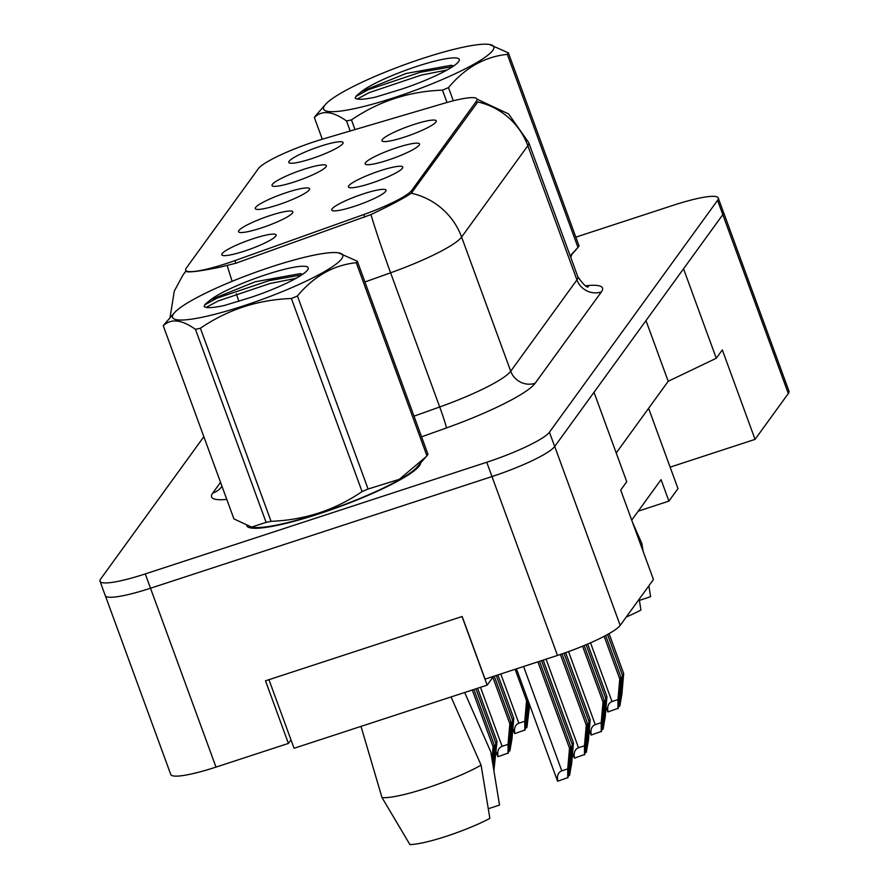 <?xml version="1.0" encoding="UTF-8"?>
<svg xmlns="http://www.w3.org/2000/svg" width="889" height="889" viewBox="0 0 889 889"><rect width="100%" height="100%" fill="white"/><g stroke="black" fill="none" stroke-linecap="round" stroke-linejoin="round"><path stroke-width="1.33" d="M380.148 170.755A28.915 4.423 159.9 0 1 402.795 167.499A28.915 4.423 159.9 0 1 371.08 183.267A28.915 4.423 159.9 0 1 348.721 187.29A28.915 4.423 159.9 0 1 380.148 170.755M396.894 147.663A28.915 4.423 159.9 0 1 419.541 144.407A28.915 4.423 159.9 0 1 387.826 160.176A28.915 4.423 159.9 0 1 365.468 164.198A28.915 4.423 159.9 0 1 396.894 147.663M413.641 124.571A28.915 4.423 159.9 0 1 436.288 121.315A28.915 4.423 159.9 0 1 404.573 137.073A28.915 4.423 159.9 0 1 382.214 141.107A28.915 4.423 159.9 0 1 413.641 124.571M363.401 193.858A28.915 4.423 159.9 0 1 386.048 190.602A28.915 4.423 159.9 0 1 354.333 206.359A28.915 4.423 159.9 0 1 331.975 210.382A28.915 4.423 159.9 0 1 363.401 193.858M270.223 215.516A28.915 4.423 159.9 0 1 292.87 212.26A28.915 4.423 159.9 0 1 261.155 228.017A28.915 4.423 159.9 0 1 238.797 232.051A28.915 4.423 159.9 0 1 270.223 215.516M286.969 192.424A28.915 4.423 159.9 0 1 309.616 189.168A28.915 4.423 159.9 0 1 277.901 204.926A28.915 4.423 159.9 0 1 255.543 208.959A28.915 4.423 159.9 0 1 286.969 192.424M303.716 169.332A28.915 4.423 159.9 0 1 326.363 166.076A28.915 4.423 159.9 0 1 294.648 181.834A28.915 4.423 159.9 0 1 272.29 185.868A28.915 4.423 159.9 0 1 303.716 169.332M320.462 146.229A28.915 4.423 159.9 0 1 343.11 142.973A28.915 4.423 159.9 0 1 311.394 158.742A28.915 4.423 159.9 0 1 289.036 162.765A28.915 4.423 159.9 0 1 320.462 146.229M253.487 238.608A28.915 4.423 159.9 0 1 276.123 235.352A28.915 4.423 159.9 0 1 244.419 251.12A28.915 4.423 159.9 0 1 222.05 255.143A28.915 4.423 159.9 0 1 253.487 238.608M363.801 214.538A52.051 7.968 159.9 0 0 411.729 190.402L476.393 101.235A52.051 7.968 -20.1 0 0 476.993 99.135A52.051 7.968 -20.1 0 0 444.533 103.191L323.118 138.973A52.051 7.968 159.9 0 0 258.421 168.588L186.301 268.056A52.051 7.968 -20.1 0 0 185.701 270.156A52.051 7.968 -20.1 0 0 226.417 263.522A52.051 7.968 -20.1 0 0 234.929 260.61L363.801 214.538L364.768 217.16M105.413 595.908L170.755 774.475A57.829 8.846 -20.1 0 0 216.005 767.096L288.414 743.415L265.5 680.807L462.158 616.488L485.083 679.107L557.481 655.426A57.829 8.846 -20.1 0 0 620.189 625.378L653.437 579.528L620.7 490.072L626.745 481.727L594.008 392.282L554.714 446.467A57.829 8.846 -20.1 0 1 554.692 446.511L722.801 214.649A57.829 8.846 -20.1 0 0 723.513 212.271A57.829 8.846 -20.1 0 0 723.357 211.971M288.414 743.415L290.981 739.881M631.712 520.143L661.06 479.649L668.917 501.118L638.213 511.164M648.603 408.318L670.128 467.147L755.061 439.377L788.31 393.516A57.829 8.846 -20.1 0 0 788.976 391.182L723.513 212.271M755.061 439.377L722.324 349.922L716.278 358.256L683.541 268.8L722.835 214.616A57.829 8.846 -20.1 0 0 723.479 212.315L718.245 198.003A57.829 8.846 -20.1 0 0 672.995 205.37L575.828 237.152M716.278 358.256L668.206 381.292L645.992 320.596M668.206 381.292L616.221 452.979M670.128 467.147L677.985 488.617L668.917 501.118M319.084 513.831A92.534 14.157 -20.1 0 0 420.63 462.98A92.534 14.157 -20.1 0 1 319.084 513.831A92.534 14.157 -20.1 0 1 246.798 525.855A92.534 14.157 -20.1 0 0 319.084 513.831M570.66 257.165A92.534 14.157 -20.1 0 0 571.694 254.632A92.534 14.157 -20.1 0 1 570.66 257.165M476.393 101.235L477.037 102.991L411.296 193.224C404.517 197.891 391.071 205.003 370.957 214.582L235.841 263.244L219.85 267.222C197.614 271.656 186.368 272.923 186.123 271.034M203.848 436.699L100.69 578.95A57.829 8.846 -20.1 0 0 100.024 581.295L105.258 595.597A57.829 8.846 -20.1 0 0 150.497 588.229L491.984 476.56A57.829 8.846 -20.1 0 0 554.692 446.511L549.446 432.198L717.567 200.336A57.829 8.846 -20.1 0 0 718.245 198.003M100.024 581.295A57.829 8.846 -20.1 0 0 145.263 573.916L486.75 462.247A57.829 8.846 -20.1 0 0 549.446 432.198M572.249 744.515L573.449 742.848L571.66 763.462L569.549 775.441L572.249 744.515L541.545 660.638M573.449 742.848L543.179 660.105M569.549 775.441L568.182 775.897M570.738 746.604L568.038 777.531L557.759 781.209C556.792 775.786 558.125 772.33 561.77 770.841L567.727 768.885L569.527 748.271L570.738 746.604L539.523 661.305M569.527 748.271L537.889 661.827M557.759 781.209A9.635 1.478 159.9 0 1 557.503 781.009L516.453 668.839M567.727 768.885L567.738 777.942M341.676 258.81A90.611 13.857 -20.1 0 0 338.342 252.798A90.611 13.857 -20.1 0 0 252.887 273.267A90.611 13.857 -20.1 0 0 174.4 312.795A90.611 13.857 -20.1 0 0 173.622 313.761A90.611 13.857 -20.1 0 0 243.442 305.883A90.611 13.857 -20.1 0 0 341.676 258.81M356.845 261.944A104.102 15.924 -20.1 0 0 357.322 261.222L427.976 454.301A104.102 15.924 -20.1 0 1 427.498 455.012A104.102 15.924 -20.1 0 1 426.909 455.768L356.256 262.7A104.102 15.924 -20.1 0 0 356.845 261.944M338.342 252.798L357.322 261.222M163.265 325.807L233.918 518.887L251.554 527.099L266.1 522.376L195.447 329.308C181.6 319.484 170.866 318.318 163.265 325.807A104.102 15.924 -20.1 0 1 163.754 325.085A104.102 15.924 -20.1 0 1 164.343 324.341L174.4 312.795M307.605 269.945A53.862 8.245 -20.1 0 0 308.061 269.2A53.862 8.245 -20.1 0 0 269.656 273.501A53.862 8.245 -20.1 0 0 210.582 299.815L205.27 304.149L204.092 306.438C206.048 308.316 212.86 307.983 224.528 305.438L250.287 297.582A53.862 8.245 -20.1 0 0 307.605 269.945M302.638 274.29L300.215 273.623L255.165 281.791L210.582 299.815M251.554 527.099L252.898 527.31A90.611 13.857 -20.1 0 0 338.365 506.841A90.611 13.857 -20.1 0 0 416.852 467.314L426.909 455.768M266.1 522.376A104.102 15.924 -20.1 0 0 271.045 521.321C304.638 520.043 334.975 510.119 362.067 491.561A104.102 15.924 -20.1 0 0 368.079 489.028L399.261 479.349L425.998 456.824M362.067 491.561L291.403 298.493A104.102 15.924 -20.1 0 0 297.426 295.959L368.079 489.028M195.447 329.308A104.102 15.924 -20.1 0 0 200.392 328.252L271.045 521.321M291.403 298.493C257.977 299.715 227.64 309.639 200.392 328.252M356.256 262.7C333.553 265.078 313.939 276.168 297.426 295.959M295.981 278.357L270.145 283.469L218.227 300.938L206.137 307.394M301.693 274.923L269.1 280.635L217.183 298.093L204.703 304.883M464.658 692.498L490.772 751.838L499.54 805.056L488.328 808.723M361.012 726.391L382.003 797.577A61.685 9.435 -20.1 0 0 426.72 788.043A61.685 9.435 -20.1 0 0 481.093 765.173L451.056 696.943M382.003 797.577L409.896 844.55A53.018 8.112 -20.1 0 0 489.872 818.391L481.093 765.173M268.945 679.674L294.059 748.282L487.15 685.141L462.036 616.521M493.528 676.34L487.15 685.141M492.75 50.462A90.611 13.857 -20.1 0 0 489.417 44.45A90.611 13.857 -20.1 0 0 403.95 64.919A90.611 13.857 -20.1 0 0 325.463 104.446A90.611 13.857 -20.1 0 0 324.685 105.413A90.611 13.857 -20.1 0 0 394.516 97.534A90.611 13.857 -20.1 0 0 492.75 50.462M507.908 53.596A104.102 15.924 -20.1 0 0 508.386 52.873L579.05 245.953A104.102 15.924 -20.1 0 1 578.561 246.664A104.102 15.924 -20.1 0 1 577.972 247.42L507.319 54.351A104.102 15.924 -20.1 0 0 507.908 53.596M489.417 44.45L508.386 52.873M350.188 130.994L346.521 120.96C332.664 111.136 321.94 109.969 314.339 117.459A104.102 15.924 -20.1 0 1 314.817 116.737A104.102 15.924 -20.1 0 1 315.406 115.992L325.463 104.446M458.668 61.597A53.862 8.245 -20.1 0 0 459.124 60.852A53.862 8.245 -20.1 0 0 420.719 65.153A53.862 8.245 -20.1 0 0 361.645 91.467L356.333 95.801L355.167 98.09C357.122 99.968 363.934 99.635 375.591 97.09L401.35 89.233A53.862 8.245 -20.1 0 0 458.668 61.597M453.701 65.942L451.29 65.275L406.24 73.443L361.645 91.467M570.171 255.843L577.972 247.42M314.339 117.459L322.296 139.217M446.989 102.479L442.478 90.145A104.102 15.924 -20.1 0 0 448.489 87.611L453.312 100.79M346.521 120.96A104.102 15.924 -20.1 0 0 351.466 119.904L355 129.583M442.478 90.145C409.04 91.367 378.703 101.29 351.466 119.904M507.319 54.351C484.627 56.729 465.014 67.82 448.489 87.611M447.045 70.009L421.208 75.12L369.291 92.589L357.2 99.046M452.757 66.575L420.175 72.287L368.257 89.745L355.767 96.534M632.357 521.932L641.836 543.49L643.203 551.569M648.87 585.818L650.615 596.708L639.391 600.375M626.245 617.033A53.018 8.112 -20.1 0 0 640.936 610.043L639.202 599.164M493.595 768.563L495.818 743.082L475.948 688.797M495.818 743.082L497.018 741.415L477.571 688.264M492.017 759.184L493.095 746.838L494.306 745.171L473.915 689.464M494.306 745.171L492.717 763.34M493.095 746.838L472.292 689.997M497.018 741.415L493.906 770.463M512.553 719.99L513.764 718.323L511.975 738.937L509.864 750.916L512.553 719.99L496.262 675.451M513.764 718.323L497.884 674.918M509.864 750.916L508.497 751.372M511.042 722.079L508.352 753.005L498.073 756.683C497.095 751.261 498.44 747.805 502.085 746.316L508.041 744.36L509.842 723.746L511.042 722.079L494.228 676.118M509.842 723.746L492.839 677.285M498.073 756.683A9.635 1.478 159.9 0 1 497.818 756.483L496.118 751.838M508.041 744.36L508.052 753.416M529.666 704.944L526.91 727.413L525.243 728.269M526.61 727.824L528.811 702.588M527.733 699.654L525.099 729.913L514.809 733.592A9.635 1.478 159.9 0 1 514.564 733.392L512.864 728.747M514.809 733.592C513.842 728.169 515.187 724.713 518.832 723.213L524.788 721.268L526.577 700.643L515.109 669.284M526.577 700.643L527.588 699.265M524.788 721.268L524.799 730.325M588.996 721.424L590.196 719.757L588.407 740.37L586.296 752.35L588.996 721.424L564.026 653.215M590.196 719.757L565.648 652.648M586.296 752.35L584.929 752.794M587.485 723.502L584.784 754.439L574.505 758.117C573.527 752.694 574.872 749.238 578.517 747.738L584.473 745.793L586.273 725.168L587.485 723.502L562.015 653.915M586.273 725.168L560.392 654.46M574.505 758.117A9.635 1.478 159.9 0 1 574.25 757.917L572.549 753.272M584.473 745.793L584.484 754.85M605.731 698.332L606.943 696.665L605.153 717.279L603.042 729.258L605.731 698.332L586.118 644.725M606.943 696.665L587.696 644.058M603.042 729.258L601.675 729.702M604.22 700.41L601.531 731.336L591.252 735.025C590.274 729.602 591.618 726.146 595.263 724.646L601.22 722.701L603.02 702.077L604.22 700.41L584.151 645.547M603.02 702.077L582.573 646.203M591.252 735.025A9.635 1.478 159.9 0 1 590.996 734.825L589.296 730.169M601.22 722.701L601.231 731.758M622.478 675.229L623.689 673.562L621.889 694.187L619.789 706.166L622.478 675.229L607.565 634.49M623.689 673.562L609.076 633.635M619.789 706.166L618.422 706.611M620.966 677.318L618.277 708.244L607.987 711.922C607.02 706.511 608.365 703.043 612.01 701.554L617.966 699.599L619.755 678.985L620.966 677.318L605.676 635.524M619.755 678.985L604.153 636.324M607.987 711.922A9.635 1.478 159.9 0 1 607.743 711.722L606.042 707.077M617.966 699.599L617.977 708.666M234.929 260.61L235.885 263.233M788.31 393.516L717.567 200.336M620.189 625.378L554.714 446.467M557.481 655.426L486.75 462.247M216.005 767.096L145.263 573.916M411.729 190.402L412.374 192.168M238.885 301.36A67.475 3.256 -109.7 0 1 236.296 293.781M232.151 281.313A67.475 3.256 -109.7 0 1 227.273 265.678M477.515 101.891A67.475 65.019 35.9 0 1 527.833 145.718L461.613 237.052A67.475 65.019 -144.1 0 0 411.296 193.224M477.015 99.168L508.575 113.925L528.733 142.607A77.11 11.801 159.9 0 1 527.833 145.718L576.939 279.902A77.11 11.801 -20.1 0 0 577.839 276.79C583.495 284.713 587.007 288.025 588.362 286.725M364.923 281.98L390.604 272.801L439.711 406.984A77.11 11.801 -20.1 0 0 510.708 371.235L461.613 237.052A77.11 11.801 159.9 0 1 390.604 272.801A67.475 3.256 -109.7 0 1 370.957 214.582M185.968 270.889L182.923 275.09A67.475 65.019 35.9 0 1 186.057 271.123M226.795 499.407A96.39 14.746 159.9 0 1 212.738 493.084L220.539 482.327M585.707 285.791A96.39 14.746 159.9 0 1 601.364 291.948L535.145 383.27A96.39 14.746 159.9 0 1 446.389 427.965L421.586 436.821M414.018 416.163L439.711 406.984A19.28 0.933 70.3 0 1 446.389 427.965M535.145 383.27A19.28 18.58 -144.1 0 1 510.708 371.235L576.939 279.902A19.28 18.58 -144.1 0 0 601.364 291.948M212.738 493.084A19.28 18.58 -144.1 0 0 221.805 486.505L221.983 486.25M561.77 770.841L523.588 666.506M502.085 746.316L480.493 687.308M518.832 723.213L500.807 673.962M578.517 747.738L546.09 659.149M595.263 724.646L568.538 651.615M612.01 701.554L590.518 642.825M185.701 270.156L186.179 271.478M182.923 275.09L174.288 291.136L169.999 317.829M528.733 142.607L577.839 276.79M570.316 256.221L577.072 248.476"/></g></svg>
